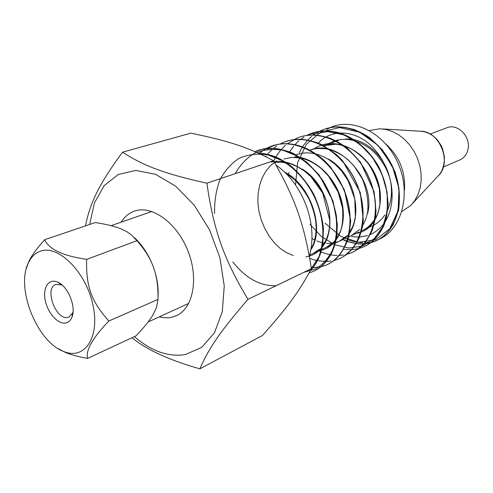 <?xml version="1.0" encoding="UTF-8"?>
<svg xmlns="http://www.w3.org/2000/svg" width="493" height="493" viewBox="0 0 493 493"><rect width="100%" height="100%" fill="white"/><g stroke="black" fill="none" stroke-linecap="round" stroke-linejoin="round"><path stroke-width="0.74" d="M134.386 336.627C151.32 351.226 168.298 357.209 185.337 354.572L201.68 347.386L214.455 332.8L222.3 311.755L224.253 285.965L219.927 257.79L209.63 229.997L194.378 205.353L175.736 186.243L155.591 174.325L135.852 170.418L118.246 174.467L104.128 185.719L94.422 202.906L89.664 224.463M121.192 222.14C124.593 216.717 129.03 213.038 134.509 211.109C151.77 204.86 176.679 222.571 187.741 250.444C199.012 278.225 193.256 308.248 176.463 315.656L171.983 317.202L168.464 317.751L163.898 317.714L159.214 316.894M131.995 337.736C146.52 349.71 169.142 360.081 199.856 368.85L199.868 368.844C208.785 348.385 219.97 331.703 247.979 299.35L247.979 299.331C223.902 259.3 213.746 230.73 206.894 183.211L206.881 183.199C163.83 173.622 143.783 165.87 122.535 152.189L122.529 152.195C98.803 184.511 90.225 202.549 85.468 225.886M206.894 183.211L273.541 160.736C295.603 199.492 304.23 224.204 311.385 268.673L247.979 299.331L311.385 268.691C298.801 292.207 287.209 307.644 262.442 335.499L199.868 368.844M122.535 152.189L190.865 133.159C228.524 140.936 247.806 147.074 273.529 160.724L206.881 183.199M309.327 256.169C313.536 241.071 312.71 224.777 306.837 207.288C300.157 189.016 289.884 174.935 276.018 165.032M388.342 173.012C381.44 152.245 362.004 137.35 345.18 139.137M372.511 225.757L361.511 230.884L372.511 225.757C377.41 223.452 381.502 219.884 384.786 215.047M387.332 210.585C391.263 202.185 392.385 192.714 390.696 182.17M345.42 238.92L345.741 239.05M347.51 239.752L355.108 241.909M356.729 242.192L362.725 242.692M364.777 242.661L369.288 242.217M378.23 239.653C402.177 229.991 412.111 192.56 397.179 161.421C382.593 130.103 348.403 115.781 326.606 129.591M317.979 143.451C332.097 127.323 359.798 129.869 376.375 151.616C380.664 156.54 384.663 163.707 388.379 173.117L390.253 179.612M391.806 189.774L392.046 197.169M392.089 197.212C391.208 215.7 383.93 228.167 370.243 234.6M367.568 235.605L359.422 237.071M359.274 237.078L351.657 236.646M344.009 239.918C356.747 245.502 368.641 245.132 379.69 238.822C398.541 227.68 405.505 196.122 393.266 168.205C381.231 140.191 352.606 122.474 329.349 127.816L335.129 126.972C338.962 126.565 345.063 127.342 353.438 129.308C360.346 132.069 365.726 134.86 369.584 137.676L382.365 149.773L395.016 171.718C399.151 185.639 400.322 198.5 398.529 210.301L393.235 224.512C389.606 230.582 385.088 235.358 379.69 238.822M364.586 246.364L367.914 244.59C386.906 233.435 393.858 201.409 381.372 172.951C369.066 144.424 340.047 126.362 316.623 131.865L306.708 135.483M303.941 137.072L300.65 139.365M298.968 140.739L294.845 144.763M293.569 146.242L289.594 151.856M354.036 251.498L355.897 250.45C374.939 239.265 381.81 206.795 369.084 177.874C356.575 148.88 327.229 130.46 303.694 136C310.196 134.256 318.755 134.916 329.373 137.966C336.3 140.85 342.536 144.492 348.095 148.898L360.586 162.345L374.095 191.863L376.005 211.417L375.475 217.518L372.763 228.77C372.11 231.303 369.343 236.116 364.45 243.215L355.897 250.45M290.248 140.277C301.155 138.095 314.941 141.01 322.57 145.078L336.368 154.537L342.666 160.804L360.328 192.646L363.341 220.531L362.54 226.355L359.446 237.016C358.602 239.543 355.971 243.807 351.546 249.803L343.35 256.582C362.54 245.446 369.38 212.471 356.421 183.008C343.652 153.452 313.942 134.657 290.248 140.277L286.026 141.479M313.098 267.576L317.948 267.249M328.128 264.156L330.507 262.861C349.765 251.683 356.531 218.226 343.282 188.209C330.242 158.136 300.157 138.964 276.339 144.72L266.183 148.547M263.391 150.223L259.466 153.157M314.928 270.589L317.209 269.351C336.546 258.209 343.233 224.253 329.743 193.712C316.481 163.078 286.045 143.488 262.11 149.262L254.912 151.653M310.387 270.589C324.517 256.342 327.5 226.651 315.976 199.93C304.495 173.191 280.129 153.637 257.981 152.996M392.095 197.182C392.564 178.33 385.544 162.388 371.032 149.361C355.601 137.923 340.916 136.271 326.976 144.406M356.199 233.355C376.744 230.712 387.184 201.427 375.259 175.058C363.261 148.504 333.317 135.661 314.324 148.695M319.211 250.598C336.565 248.404 347.158 226.842 341.76 202.641C336.251 178.7 314.972 157.322 294.703 156.762M276.813 160.878L270.91 165.186L266.017 170.898L262.214 177.757L259.552 185.491L258.085 193.829L257.87 202.531L258.961 211.337L261.284 220.014L264.704 228.314L269.079 235.981L274.268 242.766L280.153 248.392L286.556 252.675L293.261 255.534M305.833 256.828C324.425 254.739 335.751 229.177 326.828 202.814C318.392 175.983 292.263 157.285 271.452 162.148M258.159 153.076C280.197 153.921 304.329 173.388 315.754 199.948C327.229 226.484 324.394 255.996 310.504 270.367M255.51 151.369L254.881 151.641L255.51 151.369C279.907 140.653 314.707 159.837 329.367 193.348C344.36 226.731 334.852 263.582 312.131 271.828L309.185 272.82M266.084 148.559L269.708 146.828C294.031 136.16 328.529 154.944 342.949 187.919C357.665 220.784 348.003 257.149 325.3 265.413L320.968 266.75M279.969 144.104L283.395 142.471C307.632 131.773 341.939 150.199 356.082 182.718C370.57 215.108 360.673 251.066 337.933 259.226L333.866 260.501M287.216 143.802L296.583 138.268C320.715 127.539 354.775 145.509 368.733 177.529C383.024 209.426 373.035 245.009 350.326 253.174L346.61 254.357M306.628 135.495L309.518 134.133C333.57 123.466 367.359 141.127 381.064 172.692C395.078 204.133 384.916 239.259 362.219 247.369C356.199 249.612 349.833 250.191 343.128 249.107M299.288 152.781C302.388 146.242 306.541 140.788 311.749 136.401M313.431 135.076L316.112 133.233M319.359 131.384L321.904 130.195C345.839 119.472 379.45 136.758 392.939 167.891C406.78 198.889 396.471 233.67 373.774 241.712C368.179 243.795 362.306 244.423 356.156 243.591M356.069 243.579L347.294 241.385M347.14 241.33L342.912 239.549M430.161 134.034L446.997 127.73C457.325 123.232 470.562 136.13 468.14 148.572C467.142 154.038 464.4 157.815 459.907 159.898L443.386 166.985M62.389 285.305L61.545 284.88L55.845 284.43C43.834 288.195 56.245 321.27 68.17 317.319L68.94 317.054L72.748 312.79L73.056 311.896M66.173 322.915C58.544 324.998 47.858 313.412 45.276 300.52C42.466 287.598 48.819 277.953 57.841 282.218C68.083 286.353 76.452 307.201 71.91 317.276C70.659 320.339 68.743 322.219 66.173 322.915M58.119 348.625L65.433 352.44C70.832 354.75 78.227 356.747 87.618 358.417C85.474 350.48 92.548 338.013 108.842 321.005C91.371 301.5 85.899 286.384 86.651 259.373C62.894 255.861 48.912 249.304 44.697 239.703C36.636 248.669 31.318 256.021 28.73 261.752L26.314 268.667M40.235 251.257C57.786 244.306 85.388 271.162 92.709 303.941C100.449 336.707 84.987 360.223 64.176 351.663C37.271 342.604 15.301 287.857 28.483 262.714C31.238 256.939 35.157 253.125 40.235 251.257M44.697 239.703L95.266 222.565C106.667 224.266 115.559 226.503 121.956 229.282L126.658 231.611L130.861 234.415L136.974 240.701C144.88 249.649 150.42 258.628 153.588 267.631C156.842 276.604 158.302 287.203 157.976 299.43L108.842 321.005M136.974 240.701L86.651 259.373M134.355 237.564C142.68 245.366 149.089 255.386 153.588 267.631C157.218 277.984 158.691 287.912 158.013 297.408M157.976 299.43L156.546 307.441L152.756 315.28C149.373 320.869 143.777 327.74 135.969 335.887L87.618 358.417M401.912 211.522L410.626 205.587L414.742 200.62L417.941 194.723L420.104 188.061L421.164 180.845L421.071 173.314L419.814 165.703L417.435 158.265L414.015 151.252L409.658 144.887L404.525 139.371L398.769 134.891L392.601 131.582L386.21 129.523L379.807 128.784L369.405 130.522M404.439 190.384C405.659 171.965 399.459 156.515 385.84 144.042M325.084 223.187L340.774 236.424L358.54 242.291L375.795 239.709L389.815 228.703L398.11 210.659L399.003 188.301L392.04 165.291L378.211 145.515L359.748 132.266L339.634 127.582L320.961 131.927L306.344 144.313L297.587 162.69L295.609 184.382M309.937 224.216L321.374 236.541L334.753 244.75L348.902 248.059L362.54 246.019L374.298 238.63L382.938 226.453L387.424 210.517L387.128 192.399L381.933 173.937L372.277 157.088L359.132 143.605L343.818 134.854L327.876 131.619L312.79 134.047M303.848 272.321L315.927 268.864C323.223 264.26 329.004 257.512 333.28 248.608C336.448 238.704 337.483 227.766 336.386 215.786C334.001 203.652 329.607 192.067 323.211 181.03C315.828 170.794 307.318 162.511 297.673 156.176L282.797 150.223C272.752 148.633 263.379 149.613 254.671 153.163C246.654 158.056 240.159 164.89 235.186 173.672M311.12 268.814L318.928 256.754C322.428 246.734 323.698 235.537 322.749 223.156C320.432 210.548 315.988 198.476 309.419 186.939C301.827 176.211 293.039 167.558 283.062 160.983L267.717 154.857C257.389 153.335 247.813 154.519 238.982 158.407C230.909 163.725 224.481 171.053 219.705 180.401C216.02 190.581 214.313 201.606 214.591 213.481M232.801 261.968C245.767 278.286 260.218 286.205 276.148 285.73M335.56 141.429L335.234 141.54M363.138 230.126L363.6 229.911C379.4 222.799 385.68 197.477 375.444 175.07C365.461 152.627 341.341 139.186 323.081 145.755L335.825 144.178C338.901 144.301 343.806 145.737 350.529 148.485C356.55 151.949 362.072 156.534 367.1 162.234C371.734 167.934 375.826 176.814 379.376 188.868L379.949 204.287L378.562 211.14C377.404 216.384 370.927 226.416 363.6 229.911L363.212 230.089M367.63 213.469C376.344 180.752 339.098 138.058 310.454 150.008C314.201 149.169 314.583 147.875 326.409 148.898C334.297 150.63 341.47 154.223 347.916 159.67L353.931 165.808L362.349 178.916C366.792 190.162 368.579 201.015 367.716 211.472C366.792 216.883 364.949 221.813 362.182 226.25M289.095 172.439L288.454 174.399M288.356 174.732L288.097 175.631M311.964 238.532L314.676 240.011M316.826 240.997L322.712 242.864M322.989 242.92L324.437 243.185M326.428 243.419L332.565 243.24M335.277 242.692L339.295 241.243M346.554 236.042L339.332 241.225C365.017 231.661 360.118 176.777 328.548 159.097M297.353 154.358L295.597 155.024M326.298 247.295L333.342 242.464M326.711 247.104C340.213 240.867 347.01 220.901 341.384 200.078C335.807 179.255 318.478 161.199 300.576 157.945M319.365 249.347L313.511 253.223C339.104 243.862 334.014 187.925 302.178 169.062M310.843 249.741C325.047 229.547 311.514 185.571 284.627 172.094M437.95 176.1C442.129 172.119 444.298 165.808 444.458 157.162C443.121 150.568 442.011 146.686 441.124 145.515L437.556 140.178C432.355 134.398 426.476 131.403 419.931 131.2C439.608 130.3 452.79 163.146 437.95 176.1L412.598 203.461M338.321 140.554L331.844 142.754L338.321 140.554M359.04 232.03L348.693 236.856L359.04 232.03M339.887 240.96L335.45 243.024L339.887 240.96M326.958 246.987L321.744 249.415L326.958 246.987M321.387 249.581L309.641 255.06L321.387 249.581M367.914 244.59C375.703 239.69 382.568 229.59 384.435 224.013L386.383 217.807L388.139 204.157C387.239 190.181 384.084 177.69 378.667 166.689C369.337 150.118 354.775 137.763 339.517 132.888C331.21 130.744 323.581 130.405 316.623 131.865M330.507 262.861C339.27 257.143 346.012 246.919 348.902 236.036L350.714 220.901L344.379 189.811L330.612 167.127L324.573 160.736C308.612 146.723 292.534 141.386 276.339 144.72M317.209 269.351C321.8 266.867 326.372 261.98 330.926 254.671C333.625 249.255 335.597 242.901 336.861 235.617L337.329 223.988L333.071 201.212L319.113 174.947L306.819 162.197L293.736 153.687C289.705 151.561 283.093 149.767 273.892 148.301L262.11 149.262M310.344 270.663C314.67 266.263 318.182 260.193 320.894 252.465L322.779 244.331L323.445 228.438C322.083 216.729 318.798 205.205 313.579 193.872C307.349 183.063 299.861 173.813 291.11 166.123C284.972 161.778 280.462 158.992 277.571 157.748C272.419 155.27 265.869 153.674 257.919 152.966M351.669 235.444L359.674 229.491M349.192 232.893L352.464 227.144L354.017 222.941L355.385 216.723L354.769 198.895L348.107 180.691L341.68 171.102L334.957 164.132L328.726 159.522L323.285 156.583L317.775 154.488L312.328 153.243L307.059 152.824L302.055 153.2L297.371 154.352M335.788 239.697C338.549 235.432 340.361 231.809 341.23 228.82C342.684 223.699 343.122 216.766 342.543 208.021L338.118 192.067L328.541 176.087L321.787 169.05C316.648 164.699 311.305 161.507 305.752 159.473C300.767 157.97 295.812 157.322 290.901 157.532L283.993 159.011M321.923 246.703L326.298 239.616L328.369 233.664L329.577 226.909L329.823 220.611L322.699 193.12L310.83 176.574L304.335 170.948L297.458 166.646L290.235 163.707L281.158 162.154L274.607 162.561M310.917 249.316L313.486 243.832C314.281 242.143 316.407 233.565 316.142 227.008L315.797 221.554C314.719 214.276 312.433 206.715 308.932 198.889C304.84 191.506 299.947 185.011 294.253 179.39L285.447 172.889M323.026 145.731L322.231 146.014M258.961 153.44L266.078 148.559M320.955 266.756L312.993 267.705M265.616 156.601L266.202 155.831M267.342 154.42L271.877 149.743M273.609 148.288L276.924 145.891M331.13 261.05L326.335 261.487M326.28 261.487L317.547 260.68M317.424 260.655C311.44 259.238 312.624 259.312 309.709 258.307M273.701 161.001C275.23 157.587 277.639 153.865 280.93 149.823M281.355 149.336L285.404 145.299M343.325 255.041L339.233 255.448M337.138 255.479C331.826 255.392 326.465 254.203 321.06 251.917M320.752 251.787L319.433 251.19M316.74 132.833L321.904 130.195M373.774 241.712C368.185 243.801 362.3 244.448 356.112 243.659M356.026 243.647L347.245 241.521M347.09 241.471L343.701 240.109M61.545 284.88L57.841 282.218M72.748 312.79L71.91 317.276M64.176 351.663L65.433 352.44M28.483 262.714L28.73 261.752M148.128 321.966L188.745 303.38M111.054 225.665L151.875 211.491M419.931 131.2L382.697 128.956"/></g></svg>
